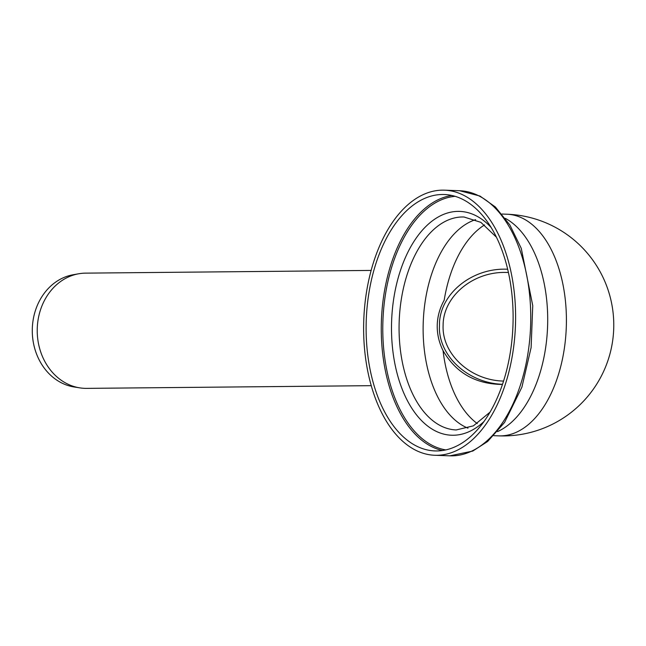 <?xml version="1.0" encoding="UTF-8"?>
<svg xmlns="http://www.w3.org/2000/svg" width="646" height="646" viewBox="0 0 646 646"><rect width="100%" height="100%" fill="white"/><g stroke="black" fill="none" stroke-linecap="round" stroke-linejoin="round"><path stroke-width="0.97" d="M502.467 384.427L500.384 384.41C474.713 383.603 455.6 372.338 443.043 350.616C438.989 342.396 437.051 333.934 437.237 325.237C437.447 316.548 439.764 308.19 444.19 300.188A106.55 60.958 92.1 0 1 484.589 224.905M500.448 269.196L502.54 269.204M505.35 218.364A110.894 63.445 92.1 0 1 547.574 326.682A110.894 63.445 92.1 0 1 497.525 431.617A110.894 63.445 92.1 0 0 547.574 326.682A110.894 63.445 92.1 0 0 505.35 218.364M423.17 324.72A106.55 60.958 92.1 0 1 475.634 219.64A106.55 60.958 92.1 0 0 423.17 324.72A106.55 60.958 92.1 0 0 467.987 428.169A106.55 60.958 92.1 0 1 423.17 324.72M366.169 323.161A128.288 73.402 92.1 0 1 444.319 194.519A128.288 73.402 92.1 0 1 512.964 325.414A128.288 73.402 92.1 0 1 434.911 450.924A128.288 73.402 92.1 0 1 366.169 323.161M363.682 323.178A132.64 75.889 92.1 0 1 444.472 190.174A132.64 75.889 92.1 0 1 515.451 325.503A132.64 75.889 92.1 0 1 434.75 455.268A132.64 75.889 92.1 0 1 363.682 323.178M502.507 384.297C469.149 383.159 440.12 357.577 439.385 328.661L439.538 321.789C441.589 293.09 471.418 268.962 504.615 269.156L507.659 269.188M508.418 272.483L504.679 272.418C472.008 272.176 443.108 296.999 443.108 325.309C441.783 354.008 470.409 380.413 503.565 381.075M371.24 385.67L86.677 388.375A57.623 48.902 -90.5 0 1 79.805 387.866A57.623 48.902 -90.5 0 1 37.242 329.032A57.623 48.902 -90.5 0 1 78.723 273.767A57.623 48.902 -90.5 0 1 85.587 273.137L371.135 270.424M439.385 328.661L439.538 321.789M79.805 387.866L74.161 386.978A56.67 48.095 -90.5 0 1 32.3 329.113A56.67 48.095 -90.5 0 1 73.095 274.768L78.723 273.767M506.948 214.222A110.894 63.445 92.1 0 1 566.284 327.369A110.894 63.445 92.1 0 1 498.817 435.864A110.894 110.894 0 0 0 613.7 329.113A110.894 110.894 0 0 0 506.948 214.222L501.966 214.036M477.297 423.574A106.55 60.958 92.1 0 1 443.043 350.616M442.51 450.52A128.288 73.402 92.1 0 1 381.318 323.719A128.288 73.402 92.1 0 1 451.869 195.48M444.472 190.174L459.621 190.731A132.64 75.889 92.1 0 1 530.6 326.06A132.64 75.889 92.1 0 1 449.899 455.826L434.75 455.268M490.031 412.156L473.389 425.851L456.197 429.945A106.55 60.958 92.1 0 1 399.115 323.84A106.55 60.958 92.1 0 1 462.528 216.975A106.55 60.958 92.1 0 1 464.014 216.999L480.858 222.345L496.451 237.219M484.007 421.499A111.984 64.067 92.1 0 1 392.889 351.23A111.984 64.067 92.1 0 1 458.192 211.379A111.984 64.067 92.1 0 1 491.122 227.465M445.813 449.915A127.205 72.78 92.1 0 1 382.925 320.642A127.205 72.78 92.1 0 1 455.115 196.327M493.835 435.679L498.817 435.864M459.621 190.731L479.954 196.037L495.369 206.986L509.896 225.05L521.274 248.379L532.748 305.663L531.109 347.621L521.911 387.14L504.583 422.411L487.657 441.468L472.775 451.061L449.899 455.826"/></g></svg>
